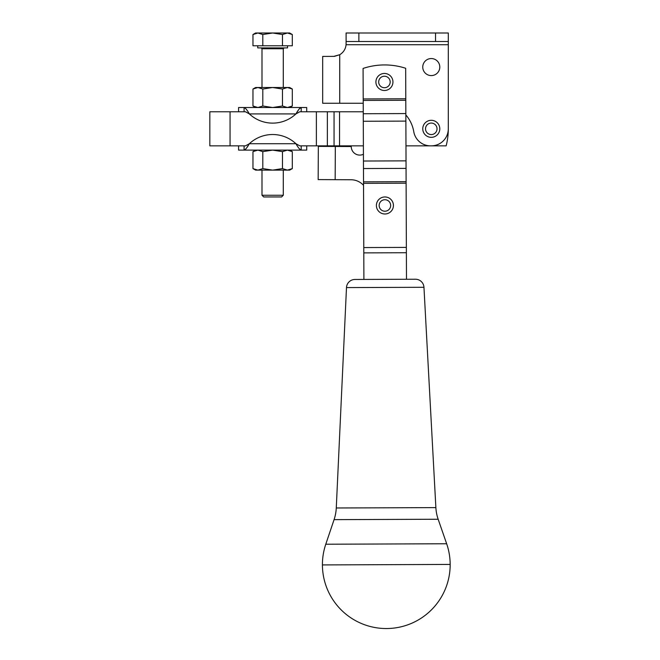 <?xml version="1.0" encoding="UTF-8"?>
<svg xmlns="http://www.w3.org/2000/svg" width="660" height="660" viewBox="0 0 660 660"><rect width="100%" height="100%" fill="white"/><g stroke="black" fill="none" stroke-linecap="round" stroke-linejoin="round"><path stroke-width="0.99" d="M423.959 287.29L346.492 287.587A8.514 8.514 0 0 1 354.964 279.46L415.421 279.229A8.514 8.514 0 0 1 423.959 287.29L435.872 507.606L336.27 507.986A42.586 42.586 0 0 1 334.075 519.643L438.157 519.247A42.586 42.586 0 0 1 435.872 507.606M446.655 543.757L325.776 544.228A63.88 63.88 0 0 0 322.418 564.919L450.169 564.424A63.88 63.88 0 0 0 446.655 543.757L438.157 519.247M391.281 76.915A8.514 8.514 0 0 0 379.376 75.116A8.514 8.514 0 0 0 377.578 87.029A8.514 8.514 0 0 0 389.483 88.828A8.514 8.514 0 0 0 391.281 76.915M387.841 86.6A5.75 5.75 0 0 1 379.805 85.387A5.75 5.75 0 0 1 381.018 77.344A5.75 5.75 0 0 1 389.053 78.565A5.75 5.75 0 0 1 387.841 86.6M388.393 213.246A8.514 8.514 0 0 0 392.675 201.985A8.514 8.514 0 0 0 381.422 197.703A8.514 8.514 0 0 0 377.132 208.956A8.514 8.514 0 0 0 388.393 213.246M379.665 207.826A5.75 5.75 0 0 1 382.552 200.227A5.75 5.75 0 0 1 390.151 203.115A5.75 5.75 0 0 1 387.263 210.713A5.75 5.75 0 0 1 379.665 207.826M437.555 134.574A8.514 8.514 0 0 0 437.027 122.537A8.514 8.514 0 0 0 424.999 123.065A8.514 8.514 0 0 0 425.518 135.094A8.514 8.514 0 0 0 437.555 134.574M427.391 133.056A5.75 5.75 0 0 1 427.036 124.93A5.75 5.75 0 0 1 435.163 124.583A5.75 5.75 0 0 1 435.509 132.701A5.75 5.75 0 0 1 427.391 133.056M439.791 67.072A8.514 8.514 0 0 1 431.277 75.587A8.514 8.514 0 0 1 422.755 67.072A8.514 8.514 0 0 1 431.277 58.55A8.514 8.514 0 0 1 439.791 67.072M262.804 89.034L257.887 87.508L287.389 87.508L282.472 89.034L272.638 87.508L262.804 89.034L262.804 106.004L272.638 107.522L282.472 106.004L287.389 107.522L292.314 106.004L292.314 89.034L287.389 87.508L289.674 87.508L292.314 89.034M282.472 168.605L287.389 170.123L257.887 170.123L262.804 168.605L272.638 170.123L282.472 168.605L282.472 151.635L272.638 150.109L262.804 151.635L257.887 150.109L252.97 151.635L252.97 168.605L257.887 170.123L255.61 170.123L252.97 168.605M238.573 111.779L238.573 107.522L306.71 107.522L306.71 111.779M244.084 111.779L244.084 107.522C245.495 108.017 247.252 110.146 249.348 113.916A34.072 34.072 0 0 0 295.936 113.916C298.031 110.154 299.78 108.025 301.199 107.522L301.199 111.779M238.573 145.852L238.573 150.109L244.084 150.109L244.084 145.852M301.199 145.852L301.199 150.109L306.71 150.109L306.71 145.852M363.536 185.32A17.036 17.036 0 0 0 351.021 179.751L318.17 179.594L318.334 146.38L335.329 146.462L335.164 179.677M339.553 145.852L339.553 111.779L363.256 111.779L299.78 111.779L295.936 113.916L249.348 113.916L245.503 111.779L209.831 111.779L209.831 145.852L245.503 145.852L249.348 143.723C247.252 147.485 245.495 149.614 244.084 150.109L301.199 150.109C299.788 149.614 298.031 147.485 295.936 143.723L299.78 145.852L363.388 145.852M448.305 41.514L448.305 33L448.305 41.514L448.305 33L346.104 33L346.104 41.514L448.305 41.514L448.305 128.815A17.036 17.036 0 0 1 431.277 145.852L430.559 145.852A17.036 17.036 0 0 1 413.762 131.654A34.072 34.072 0 0 0 405.85 114.947M333.63 56.422L339.718 54.714A12.779 12.779 0 0 0 346.063 44.715L346.104 41.514M339.718 103.265L339.718 54.714L334.389 56.372L322.682 56.422L322.682 103.265L363.223 103.265M283.288 195.253L261.995 195.253L263.695 196.952L281.581 196.952L283.288 195.253L283.288 170.123M287.389 33L282.472 34.518L272.638 33L289.674 33L292.314 34.518L287.389 33M287.546 45.779L287.546 47.908L257.738 47.908L257.738 45.779M252.97 34.518L255.61 33L272.638 33L262.804 34.518L257.887 33L252.97 34.518L252.97 45.779L282.472 45.779L282.472 34.518M282.472 45.779L292.314 45.779L292.314 34.518M262.804 45.779L262.804 34.518M448.305 44.715L346.063 44.715L346.104 43.642M448.305 128.815A68.137 68.137 0 0 1 446.143 145.852L431.277 145.852M406.378 252.722L363.8 252.887L363.899 279.427L406.486 279.262L405.669 68.269A68.137 68.137 0 0 0 363.082 68.434L363.206 98.942L405.784 98.777M363.8 252.887L363.206 98.942M430.559 145.852L405.966 145.852M363.412 154.275A8.514 8.514 0 0 1 351.252 146.536L335.329 146.462M295.936 143.723A34.072 34.072 0 0 0 249.348 143.723L295.936 143.723M299.788 149.325L301.158 150.109M245.627 149.176L246.279 148.393M246.939 147.46L247.954 145.885M299.648 108.454L298.996 109.246M298.345 110.179L297.322 111.755M245.495 108.314L244.126 107.522M262.804 168.605L262.804 151.635M292.314 168.605L289.674 170.123L287.389 170.123L292.314 168.605L292.314 151.635L287.389 150.109L282.472 151.635M282.472 89.034L282.472 106.004M252.97 89.034L255.61 87.508L257.887 87.508L252.97 89.034L252.97 106.004L257.887 107.522L262.804 106.004M261.146 47.908L261.995 48.758L283.288 48.758L283.288 87.508M435.534 33L435.534 41.514M358.875 41.514L358.875 33M230.059 111.779L230.059 145.852M316.379 111.779L316.379 145.852M327.36 111.779L327.36 145.852M334.059 111.779L334.059 145.852M363.775 247.566L406.362 247.401M406.114 183.183L363.528 183.348M406.057 168.382L363.47 168.548M363.52 181.838L406.106 181.673M363.445 161.023L406.024 160.858M405.875 121.102L363.289 121.267M405.793 100.279L363.206 100.444M363.264 113.735L405.842 113.569M322.418 564.919A63.88 63.88 0 0 0 386.537 628.543A63.88 63.88 0 0 0 450.169 564.424M283.288 48.758L284.138 47.908M261.995 170.123L261.995 195.253M255.61 150.109L252.97 151.635M289.674 150.109L292.314 151.635M261.995 48.758L261.995 87.508M289.674 107.522L292.314 106.004M255.61 107.522L252.97 106.004M334.075 519.643L325.776 544.228M346.492 287.587L336.27 507.986"/></g></svg>

